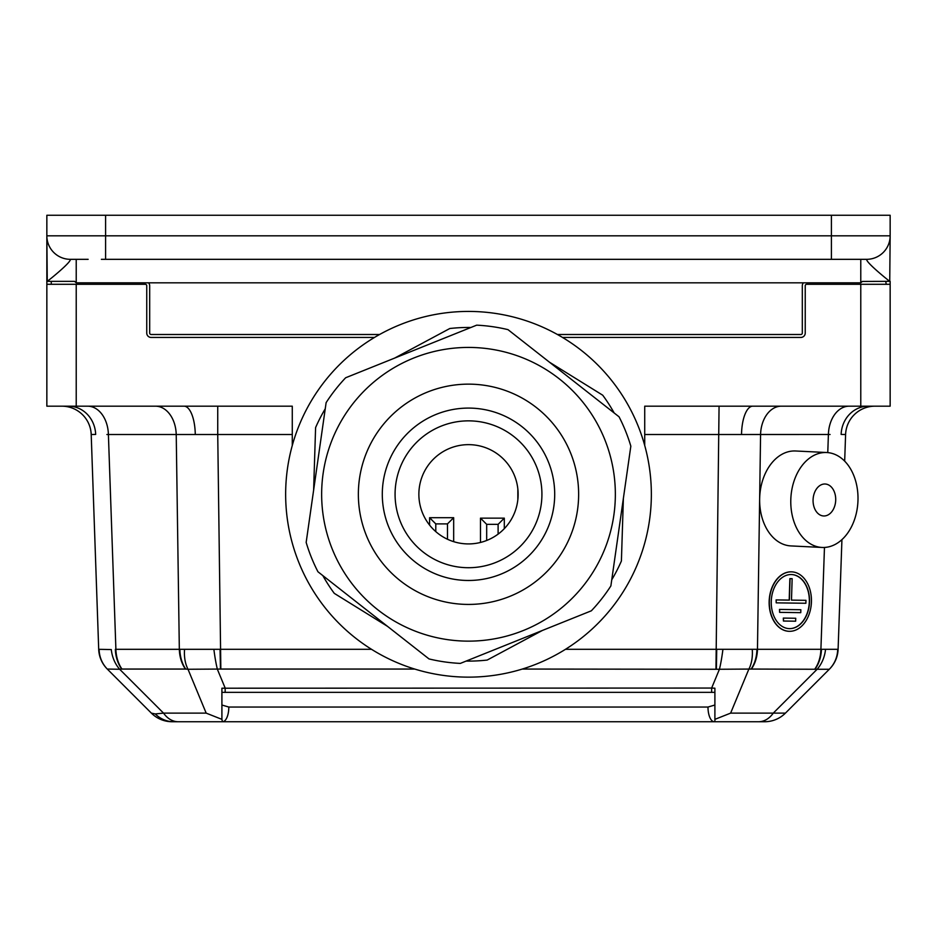 <?xml version="1.0" encoding="UTF-8"?>
<svg xmlns="http://www.w3.org/2000/svg" width="937" height="937" viewBox="0 0 937 937"><rect width="100%" height="100%" fill="white"/><g stroke="black" fill="none" stroke-linecap="round" stroke-linejoin="round"><path stroke-width="1.41" d="M769.347 601.589A29.761 21.036 92.8 0 0 788.931 631.304A29.761 21.036 92.8 0 0 811.442 601.589A29.761 21.036 92.8 0 0 791.859 571.863A29.761 21.036 92.8 0 0 769.347 601.589M791.753 571.851A29.761 21.036 92.8 0 0 791.66 571.851A29.761 21.036 92.8 0 0 769.148 601.577A29.761 21.036 92.8 0 0 788.72 631.292A29.761 21.036 92.8 0 0 788.825 631.304M788.954 628.622A27.068 19.127 92.8 0 0 809.334 601.577A27.068 19.127 92.8 0 0 791.624 574.545M809.533 601.589A27.068 19.127 92.8 0 0 791.73 574.545A27.068 19.127 92.8 0 0 771.256 601.589A27.068 19.127 92.8 0 0 789.059 628.622A27.068 19.127 92.8 0 0 809.533 601.589M835.71 499.995A16.011 11.314 92.8 0 0 825.181 484.007A16.011 11.314 92.8 0 0 813.07 499.995A16.011 11.314 92.8 0 0 823.6 515.971A16.011 11.314 92.8 0 0 835.71 499.995M790.793 499.995A47.518 33.58 92.8 0 0 822.042 547.454A47.518 33.58 92.8 0 0 857.987 499.995A47.518 33.58 92.8 0 0 826.739 452.524A47.518 33.58 92.8 0 0 790.793 499.995M826.739 452.524L795.607 450.99A47.518 33.58 92.8 0 0 759.661 498.449A47.518 33.58 92.8 0 0 759.638 499.14A47.518 33.58 92.8 0 0 790.91 545.92L822.042 547.454M830.088 434.499L644.726 434.522M874.947 406.178A29.375 29.375 0 0 0 845.596 434.522L841.133 434.44A29.375 27.138 -90 0 1 868.248 406.178M565.479 649.306L838.1 649.306A29.375 29.375 0 0 1 829.514 669.053L829.514 669.053A29.375 29.363 45 0 0 838.088 649.318M756.909 649.318A29.375 20.473 88.9 0 1 751.123 669.053L719.429 669.264A29.375 3.572 -83 0 0 722.895 649.564M837.678 649.564A29.375 28.93 -135 0 1 829.304 669.264L785.429 713.127L829.304 669.264L817.134 669.264A29.375 22.992 -78.7 0 0 825.509 649.564M217.735 406.178L217.735 434.522L106.877 434.51M179.892 649.318A29.375 20.473 91.1 0 0 185.69 669.053L121.693 669.053A29.375 21.059 88.9 0 1 115.345 649.318L371.52 649.306M98.701 649.306L111.292 649.564A29.375 22.992 -101.3 0 0 119.667 669.264L107.286 669.053A29.375 29.375 0 0 1 98.701 649.306L91.205 434.522L95.668 434.44A29.375 27.138 -90 0 0 68.553 406.178M714.896 692.361L711.64 692.361L711.64 688.063L714.896 688.203L714.896 721.724L714.299 721.736L758.583 721.736L172.139 721.736A29.375 29.375 0 0 1 151.372 713.127L107.497 669.264A29.375 28.93 -45 0 1 99.123 649.564M220.054 649.318L220.453 669.053L188.009 669.264A29.375 17.932 -81.2 0 1 184.542 649.564M151.372 713.127L155.273 713.935L163.542 713.127L206.175 713.127L221.905 719.358L221.905 688.203L711.64 688.063L719.429 669.264L522.296 669.053M88.148 259.326L70.345 259.326L88.148 259.326M51.254 284.286L51.254 281.346L74.573 281.346L76.225 282.822L148.561 282.822A4.404 4.404 0 0 1 149.686 285.762L149.686 333.033A1.464 1.464 0 0 0 151.15 334.509L379.579 334.509M562.505 337.449L800.83 337.449A4.404 4.404 0 0 0 805.234 333.033L805.234 285.762A1.464 1.464 0 0 1 806.71 284.286L890.15 284.286L890.15 406.178L644.726 406.178L644.726 445.485M76.225 282.822L76.225 259.326L70.345 259.326C71.247 262.102 50.575 278.898 47.26 281.346L46.85 235.831L46.85 284.286L145.282 284.286A1.464 1.464 0 0 1 146.746 285.762L146.746 333.033A4.404 4.404 0 0 0 151.15 337.449L374.495 337.449M292.274 445.485L292.274 406.178L46.85 406.178L46.85 284.286M70.345 259.326A23.495 23.495 0 0 1 46.85 235.831L46.85 215.264L105.588 215.264L105.588 235.831L831.412 235.831L831.412 215.264L105.588 215.264M800.854 609.729L800.76 612.657L779.596 612.365L779.479 609.425L800.854 609.729L779.479 609.425M776.223 602.854L805.879 603.264L805.972 600.324L791.484 600.125L792.152 578.668L790.078 578.633L789.399 600.102L776.105 599.914L776.223 602.854L776.105 599.914M789.2 600.09L789.868 578.633L792.152 578.668M795.736 618.256L795.642 621.196L783.437 621.032L783.32 618.08L795.736 618.256L783.32 618.08M517.845 499.69L517.845 488.88M886.215 284.286L885.746 281.346L862.333 281.428L860.775 282.822L860.775 259.326L866.655 259.326L101.372 259.326M836.46 259.326L831.412 259.326L831.412 235.831L890.15 235.831L889.74 281.346C886.425 278.898 865.753 262.102 866.655 259.326A23.495 23.495 0 0 0 890.15 235.831L890.15 215.264L831.412 215.264M890.15 284.286L890.15 281.346L885.746 281.346M860.775 282.822L803.431 282.822A4.404 4.404 0 0 0 802.306 285.762L802.306 333.033A1.464 1.464 0 0 1 800.83 334.509L557.421 334.509M845.596 434.522L844.67 461.133M841.93 539.618L838.1 649.306M758.583 721.736L764.662 721.736L758.583 721.736A29.375 20.766 90 0 0 773.271 713.127L785.429 713.127A29.375 29.375 0 0 1 764.662 721.736M714.299 721.736A14.687 6.301 -90 0 1 707.985 707.048L714.896 705.022M221.905 705.022L228.815 707.048L707.985 707.048M228.815 707.048A14.687 6.301 -90 0 1 222.502 721.736L221.905 719.358M711.64 692.361L221.905 692.361M46.862 281.346L74.573 281.346M714.896 719.358L730.626 713.127L773.271 713.127L817.134 669.264L751.123 669.053M178.229 721.736A29.375 20.766 -90 0 1 163.542 713.127L119.667 669.264L121.693 669.053M225.161 692.361L225.161 688.063L217.372 669.264A29.375 3.572 -97 0 1 213.905 649.564M61.854 406.178A29.375 29.375 0 0 1 91.205 434.522A29.375 29.375 0 0 0 61.854 406.178M730.626 713.127L748.792 669.264A29.375 17.932 -98.8 0 0 752.27 649.564M504.305 528.667L504.305 518.149L480.482 518.149L480.482 542.453M453.672 541.656L453.672 517.704L429.591 517.704L429.591 525.107M447.476 539.255L447.476 523.888L453.672 517.704M447.476 523.888L435.787 523.888L435.787 531.607M435.787 523.888L429.591 517.704M498.109 534.125L498.109 524.345L504.305 518.149M498.109 524.345L486.678 524.345L486.678 540.473M486.678 524.345L480.482 518.149M789.399 600.102L776.316 599.926M805.972 600.324L791.472 600.125M779.596 612.365L779.689 609.437M783.437 621.032L783.531 618.092M287.483 468.441A182.856 182.856 0 0 0 442.651 675.308A182.856 182.856 0 0 0 649.517 520.14A182.856 182.856 0 0 0 494.349 313.263A182.856 182.856 0 0 0 287.483 468.441M323.124 473.525A146.851 146.851 0 0 0 447.745 639.666A146.851 146.851 0 0 0 613.876 515.045A146.851 146.851 0 0 0 489.255 348.904A146.851 146.851 0 0 0 323.124 473.525A146.851 146.851 0 0 0 447.745 639.666A146.851 146.851 0 0 0 613.876 515.045M359.468 478.713A110.144 110.144 0 0 0 452.934 603.323A110.144 110.144 0 0 0 577.532 509.857A110.144 110.144 0 0 0 484.066 385.248A110.144 110.144 0 0 0 359.468 478.713M553.837 506.472A86.204 86.204 0 0 0 480.681 408.954A86.204 86.204 0 0 0 383.163 482.098A86.204 86.204 0 0 0 456.319 579.616A86.204 86.204 0 0 0 553.837 506.472M541.188 504.668A73.426 73.426 0 0 0 478.877 421.591A73.426 73.426 0 0 0 395.812 483.902A73.426 73.426 0 0 0 458.123 566.979A73.426 73.426 0 0 0 541.188 504.668M517.634 501.307A49.638 49.638 0 0 0 475.516 445.145A49.638 49.638 0 0 0 419.366 487.263A49.638 49.638 0 0 0 461.484 543.425A49.638 49.638 0 0 0 517.634 501.307M316.144 472.529L306.165 542.418A169.316 169.316 0 0 0 317.948 571.769L429.017 658.934A169.316 169.316 0 0 0 460.325 663.408L591.352 610.807A169.316 169.316 0 0 0 610.877 585.93L630.835 446.153A169.316 169.316 0 0 0 619.052 416.801L507.983 329.637A169.316 169.316 0 0 0 476.675 325.162L345.648 377.763A169.316 169.316 0 0 0 326.123 402.641L316.144 472.529M322.832 575.599A166.821 166.821 0 0 0 334.275 593.355L387.508 626.361M466.087 661.089A166.821 166.821 0 0 0 487.193 660.058L542.382 630.46M611.756 579.78A166.821 166.821 0 0 0 621.407 560.982L623.374 498.39M614.168 412.971A166.821 166.821 0 0 0 602.725 395.215L549.492 362.209M470.913 327.481A166.821 166.821 0 0 0 449.807 328.512L394.618 358.11M325.244 408.801A166.821 166.821 0 0 0 315.593 427.588L313.626 490.18M781.329 406.178A29.375 20.766 -90 0 0 760.575 434.522L757.471 649.306A29.375 20.766 -90 0 1 751.404 669.053M752.762 406.178A29.375 11.244 -90 0 0 741.53 434.44M716.746 649.318L716.36 669.053M821.456 649.318A29.375 21.059 91.1 0 1 815.108 669.053M184.039 406.178A29.375 11.244 -90 0 1 195.271 434.44M87.645 406.178A29.375 20.766 -90 0 1 108.399 434.522L115.895 649.306A29.375 20.766 -90 0 0 121.974 669.053M98.713 649.318A29.375 29.363 135 0 0 107.298 669.053M206.175 713.127L188.009 669.264L185.69 669.053M414.704 669.053L220.453 669.053M220.839 669.053L217.735 434.522L292.274 434.522M173.696 721.736A29.375 27.138 -90 0 1 155.273 713.935M860.775 406.178L860.775 284.368M76.225 284.286L76.225 406.178M814.839 669.053A29.375 20.766 -90 0 0 820.906 649.306L824.466 547.454M715.962 669.053L719.066 406.178M803.431 282.822L148.561 282.822M185.409 669.053A29.375 20.766 -90 0 1 179.33 649.306L176.226 434.522A29.375 20.766 -90 0 0 155.472 406.178M827.769 452.606L828.402 434.522A29.375 20.766 -90 0 1 849.156 406.178M46.85 235.831L105.588 235.831L105.588 259.326"/></g></svg>
